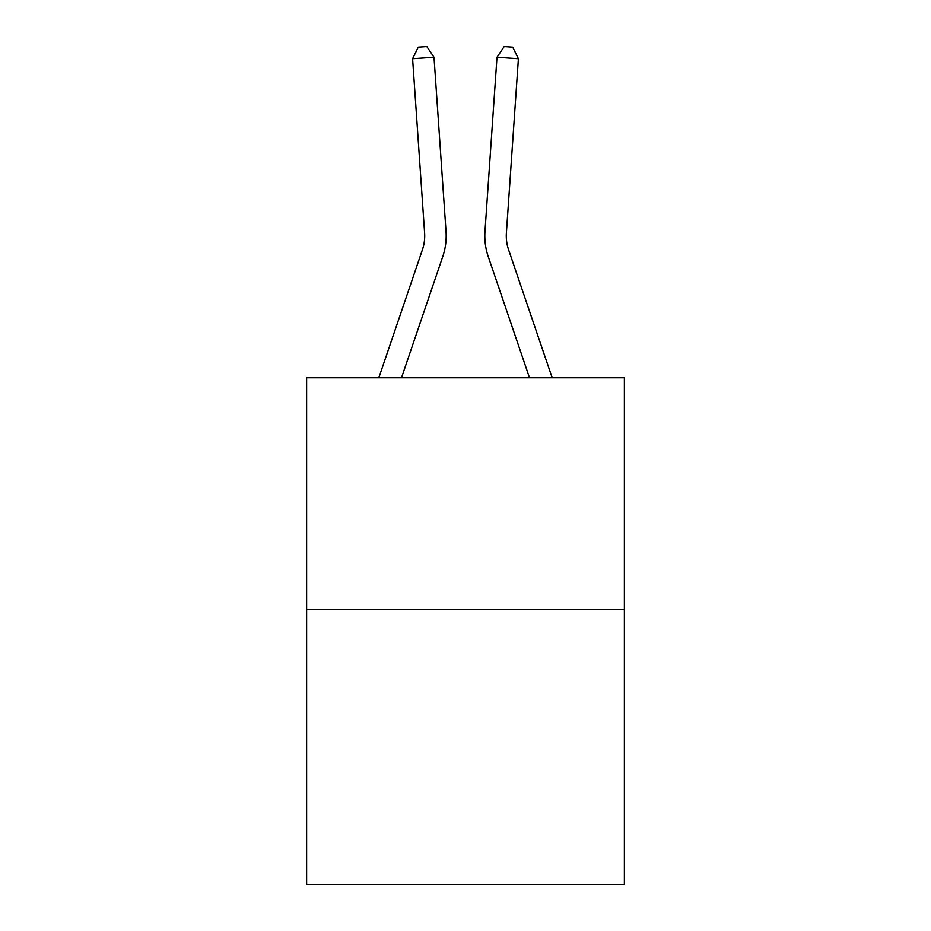<?xml version="1.0" encoding="UTF-8"?>
<svg xmlns="http://www.w3.org/2000/svg" width="931" height="931" viewBox="0 0 931 931"><rect width="100%" height="100%" fill="white"/><g stroke="black" fill="none" stroke-linecap="round" stroke-linejoin="round"><path stroke-width="1.4" d="M624.375 609.642L624.375 377.765L306.625 377.765L306.625 884.45L624.375 884.45L624.375 609.642L306.625 609.642M446.03 231.47L434.009 57.245L446.03 231.47A64.414 64.414 0 0 1 442.737 256.653L401.505 377.765M552.176 377.765L508.582 249.741A42.942 42.942 0 0 1 506.394 232.948L518.404 58.723L496.991 57.245L484.97 231.47A64.414 64.414 0 0 0 488.263 256.653L529.495 377.765M378.824 377.765L422.418 249.741A42.942 42.942 0 0 0 424.606 232.948L412.596 58.723L418.252 47.144L426.817 46.55L434.009 57.245L412.596 58.723M422.418 249.741A42.942 42.942 0 0 0 424.606 232.948A42.942 42.942 0 0 1 422.418 249.741A42.942 42.942 0 0 0 424.606 232.948A42.942 42.942 0 0 1 422.418 249.741A42.942 42.942 0 0 0 424.606 232.948A42.942 42.942 0 0 1 422.418 249.741A42.942 42.942 0 0 0 424.606 232.948A42.942 42.942 0 0 1 422.418 249.741A42.942 42.942 0 0 0 424.606 232.948A42.942 42.942 0 0 1 422.418 249.741A42.942 42.942 0 0 0 424.606 232.948A42.942 42.942 0 0 1 422.418 249.741A42.942 42.942 0 0 0 424.606 232.948A42.942 42.942 0 0 1 422.418 249.741A42.942 42.942 0 0 0 424.606 232.948A42.942 42.942 0 0 1 422.418 249.741A42.942 42.942 0 0 0 424.606 232.948A42.942 42.942 0 0 1 422.418 249.741A42.942 42.942 0 0 0 424.606 232.948A42.942 42.942 0 0 1 422.418 249.741A42.942 42.942 0 0 0 424.606 232.948A42.942 42.942 0 0 1 422.418 249.741A42.942 42.942 0 0 0 424.606 232.948A42.942 42.942 0 0 1 422.418 249.741A42.942 42.942 0 0 0 424.606 232.948A42.942 42.942 0 0 1 422.418 249.741A42.942 42.942 0 0 0 424.606 232.948A42.942 42.942 0 0 1 422.418 249.741A42.942 42.942 0 0 0 424.606 232.948A42.942 42.942 0 0 1 422.418 249.741A42.942 42.942 0 0 0 424.606 232.948A42.942 42.942 0 0 1 422.418 249.741A42.942 42.942 0 0 0 424.606 232.948A42.942 42.942 0 0 1 422.418 249.741A42.942 42.942 0 0 0 424.606 232.948A42.942 42.942 0 0 1 422.418 249.741A42.942 42.942 0 0 0 424.606 232.948A42.942 42.942 0 0 1 422.418 249.741M518.404 58.723L512.748 47.144L504.183 46.55L496.991 57.245L484.97 231.47M508.582 249.741A42.942 42.942 0 0 1 506.394 232.948A42.942 42.942 0 0 0 508.582 249.741A42.942 42.942 0 0 1 506.394 232.948A42.942 42.942 0 0 0 508.582 249.741A42.942 42.942 0 0 1 506.394 232.948A42.942 42.942 0 0 0 508.582 249.741A42.942 42.942 0 0 1 506.394 232.948A42.942 42.942 0 0 0 508.582 249.741A42.942 42.942 0 0 1 506.394 232.948A42.942 42.942 0 0 0 508.582 249.741A42.942 42.942 0 0 1 506.394 232.948A42.942 42.942 0 0 0 508.582 249.741A42.942 42.942 0 0 1 506.394 232.948A42.942 42.942 0 0 0 508.582 249.741A42.942 42.942 0 0 1 506.394 232.948A42.942 42.942 0 0 0 508.582 249.741A42.942 42.942 0 0 1 506.394 232.948A42.942 42.942 0 0 0 508.582 249.741A42.942 42.942 0 0 1 506.394 232.948A42.942 42.942 0 0 0 508.582 249.741A42.942 42.942 0 0 1 506.394 232.948A42.942 42.942 0 0 0 508.582 249.741A42.942 42.942 0 0 1 506.394 232.948A42.942 42.942 0 0 0 508.582 249.741A42.942 42.942 0 0 1 506.394 232.948A42.942 42.942 0 0 0 508.582 249.741A42.942 42.942 0 0 1 506.394 232.948A42.942 42.942 0 0 0 508.582 249.741A42.942 42.942 0 0 1 506.394 232.948A42.942 42.942 0 0 0 508.582 249.741A42.942 42.942 0 0 1 506.394 232.948A42.942 42.942 0 0 0 508.582 249.741A42.942 42.942 0 0 1 506.394 232.948A42.942 42.942 0 0 0 508.582 249.741A42.942 42.942 0 0 1 506.394 232.948"/></g></svg>
